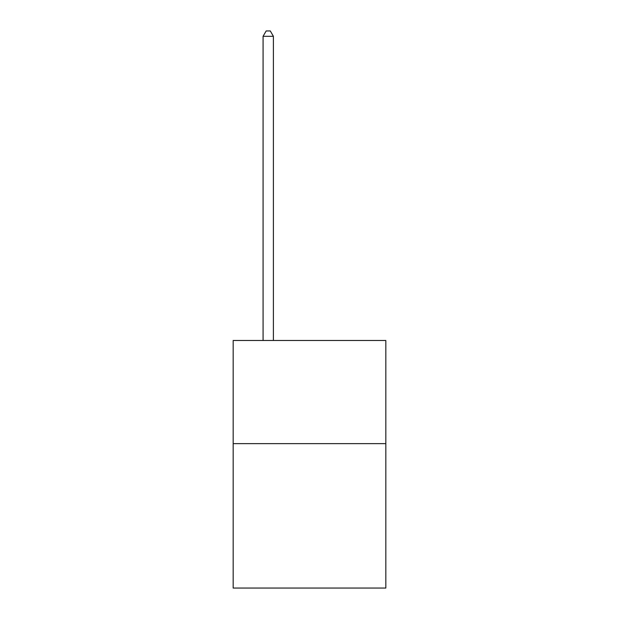 <?xml version="1.0" encoding="UTF-8"?>
<svg xmlns="http://www.w3.org/2000/svg" width="619" height="619" viewBox="0 0 619 619"><rect width="100%" height="100%" fill="white"/><g stroke="black" fill="none" stroke-linecap="round" stroke-linejoin="round"><path stroke-width="0.93" d="M385.83 443.637L385.83 588.05L233.17 588.05L233.17 340.489L385.83 340.489L385.83 443.637L233.17 443.637M273.397 340.489L273.397 36.312L263.083 36.312L263.083 340.489M263.083 36.312L266.178 30.95L270.302 30.95L273.397 36.312"/></g></svg>
